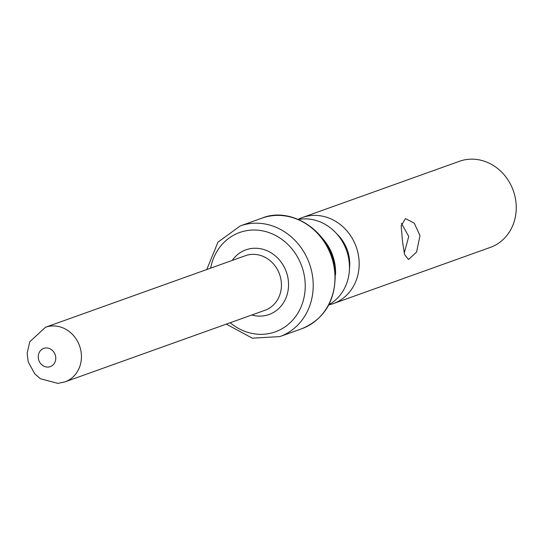 <?xml version="1.0" encoding="UTF-8"?>
<svg xmlns="http://www.w3.org/2000/svg" width="543" height="543" viewBox="0 0 543 543"><rect width="100%" height="100%" fill="white"/><g stroke="black" fill="none" stroke-linecap="round" stroke-linejoin="round"><path stroke-width="0.81" d="M490.268 247.425A45.741 40.813 -109.7 0 0 515.85 201.304A45.741 40.813 70.3 0 0 459.439 161.298L302.356 217.526A45.741 40.813 70.3 0 1 358.767 257.538A45.741 40.813 -109.7 0 1 333.185 303.659L490.268 247.425M328.8 304.922A45.741 40.813 -109.7 0 0 333.185 303.659M419.997 235.614L416.556 252.108L408.506 259.534L404.589 254.579L402.546 241.866L401.168 225.732L405.451 218.591L414.282 223.18L419.997 235.614M404.243 253.086L408.743 236.456L401.392 223.309M298.161 219.331A45.741 40.813 70.3 0 1 302.356 217.526M336.931 234.026A37.548 33.503 70.3 0 1 349.414 258.801A37.548 33.503 -109.7 0 1 349.441 268.961M328.943 304.65A45.741 40.813 -109.7 0 0 349.061 261.013A45.741 40.813 70.3 0 0 298.44 219.453M335.499 274.778A45.741 40.813 -109.7 0 0 335.16 265.989A45.741 40.813 70.3 0 0 322.467 238.377M334.461 269.545A58.773 52.44 -109.7 0 0 261.977 218.143C291.218 205.831 331.298 231.63 335.031 269.185C336.701 298.894 325.556 318.768 301.589 328.807A58.773 52.44 -109.7 0 0 334.461 269.545M226.302 324.123L252.319 338.167L279.821 336.599A58.773 52.44 -109.7 0 0 312.693 277.337A58.773 52.44 -109.7 0 0 240.21 225.936L261.977 218.143M230.191 322.732A52.773 47.092 -109.7 0 0 282.503 328.467A52.773 47.092 -109.7 0 0 304.772 278.654A52.773 47.092 -109.7 0 0 258.902 230.293A52.773 47.092 -109.7 0 0 210.65 268.147M251.769 315.008A34.338 30.639 -109.7 0 0 261.807 316.04A34.338 30.639 -109.7 0 0 288.245 279.883A34.338 30.639 -109.7 0 0 253.133 248.314A34.338 30.639 -109.7 0 0 232.234 260.423M64.984 381.872L264.964 310.284A28.989 25.867 -109.7 0 0 280.548 277.629A28.989 25.867 -109.7 0 0 251.531 254.409A28.989 25.867 -109.7 0 0 245.422 255.699L45.442 327.286A28.989 25.867 70.3 0 1 51.551 325.997A28.989 25.867 -109.7 0 1 80.561 349.21A28.989 25.867 -109.7 0 1 64.984 381.872L57.87 383.378L40.386 378.743L34.752 373.855L28.202 361.787L27.15 353.215L29.77 341.771L45.442 327.286M48.225 367.061A9.679 8.634 -109.7 0 0 55.678 356.873A9.679 8.634 -109.7 0 0 45.782 347.975A9.679 8.634 70.3 0 0 38.329 358.163A9.679 8.634 70.3 0 0 48.225 367.061M240.21 225.936L217.96 242.171L206.768 269.538M279.821 336.599L301.589 328.807"/></g></svg>
